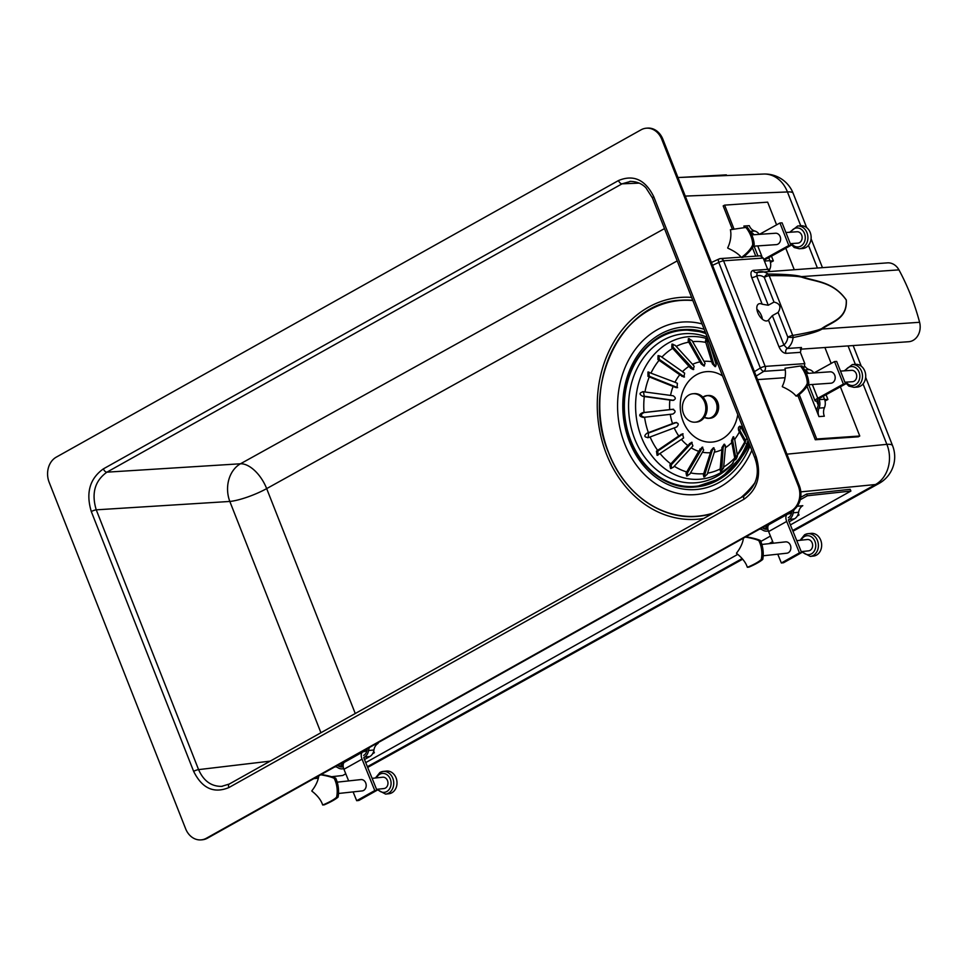 <?xml version="1.0" encoding="UTF-8"?>
<svg xmlns="http://www.w3.org/2000/svg" width="968" height="968" viewBox="0 0 968 968"><rect width="100%" height="100%" fill="white"/><g stroke="black" fill="none" stroke-linecap="round" stroke-linejoin="round"><path stroke-width="1.45" d="M201.054 839.885L202.155 839.8A19.021 15.476 -94.6 0 0 207.467 838.167L792.247 510.838A19.021 15.476 -94.6 0 0 799.35 485.718L662.886 139.271A19.021 15.476 -94.6 0 0 647.447 128.115L646.346 128.2A19.021 15.476 -94.6 0 0 641.034 129.833L56.241 457.162A19.021 15.476 -94.6 0 0 49.15 482.282L185.614 828.729A19.021 15.476 -94.6 0 0 201.054 839.885A19.021 15.476 -94.6 0 0 206.365 838.252L791.146 510.922A19.021 15.476 -94.6 0 0 798.249 485.815L661.785 139.368A19.021 15.476 -94.6 0 0 646.346 128.2M756.093 456.521L653.763 196.734C645.305 179.685 633.544 174.288 618.504 180.544L103.37 468.875C89.722 478.688 85.704 492.918 91.307 511.564L193.636 771.351C202.094 788.4 213.855 793.796 228.896 787.553L744.029 499.21C757.678 489.397 761.695 475.167 756.093 456.521A3.799 0.774 158.5 0 0 754.762 457.731A3.799 0.774 158.5 0 0 754.774 457.767M800.826 491.865L875.495 484.532A30.419 16.238 61 0 0 879.041 483.443A30.419 30.419 0 0 0 892.581 445.691A30.419 6.183 158.5 0 0 886.857 444.348A30.419 25.156 84.4 0 1 875.495 484.532L792.671 530.524M222.446 786.294L221.612 786.367C211.254 786.488 203.582 780.91 198.585 769.62L270.181 761.138M639.352 183.121L622.025 183.835L630.712 181.343M664.496 228.593L240.475 463.781A28.52 15.222 -119 0 1 266.672 488.61L355.256 713.513M677.213 260.888L266.672 488.61A28.52 5.796 -21.5 0 1 229.827 501.448L96.243 509.834C91.282 493.377 94.84 480.83 106.903 472.166L622.025 183.835A3.799 2.069 60.8 0 1 618.504 180.544M658.918 355.655L659.281 359.37L684.485 376.963M674.986 382.263L647.955 372.014L647.955 376.383L675.555 387.418L677.019 387.708L677.406 383.304L674.986 382.263A45.811 37.607 -94.1 0 1 679.754 374.773L683.916 377.072L684.642 373.152L660.733 356.321L658.034 355.619L657.913 359.515L679.754 374.773M648.778 372.027L649.31 376.262L677.6 387.599M643.551 391.677C639.146 392.754 638.928 394.303 642.861 396.336L672.47 400.413C675.966 399.433 676.196 397.872 673.159 395.767L642.704 391.665M643.466 391.665L644.216 396.214L673.764 400.341M673.546 409.246L643.95 412.574C640.32 414.558 640.501 416.131 644.494 417.293M669.711 409.633L642.607 412.658C638.602 414.679 638.771 416.252 643.139 417.389L672.869 414.05C675.966 412.09 675.785 410.517 672.324 409.331L669.711 409.633A45.811 37.607 -94.1 0 1 669.868 400.026M676.523 422.459L648.403 433.083L648.379 437.609M672.542 423.621L647.048 433.168C643.647 435.939 644.216 437.379 648.754 437.488L676.705 426.985C679.197 424.25 678.629 422.81 674.999 422.653L672.542 423.621A45.811 37.607 -94.1 0 1 670.255 414.352M683.081 433.833L657.804 451.1L657.925 455.214M678.774 435.987L656.449 451.173L657.103 455.359L683.602 437.972L682.5 433.809L678.774 435.987A45.811 37.607 -94.1 0 1 674.248 427.953M692.132 442.364L671.26 464.858L671.453 468.379M687.788 445.522L669.88 464.918L670.558 468.56L673.329 467.278L692.906 445.909L691.551 442.315L687.788 445.522A45.811 37.607 -94.1 0 1 681.484 439.508M702.768 447.192L687.449 472.965L687.643 475.808M698.702 451.282L686.046 473.074L686.687 476.026L689.881 474.03L703.688 450.035L702.211 447.131L698.702 451.282A45.811 37.607 -94.1 0 1 691.237 447.869M713.985 447.857L712.242 450.374L704.752 474.719L704.934 476.716M710.451 452.709L703.337 474.816L703.942 477.042L707.209 474.308L714.323 452.189L714.892 449.951L713.416 447.785L711.032 450.459L710.451 452.709A45.811 37.607 -94.1 0 1 702.55 452.25M724.657 444.3L723.144 447.506L721.644 470.993M721.886 449.66L720.083 470L720.615 471.501L723.592 468.052L725.407 447.712L725.431 445.643L724.1 444.203L721.922 447.603L721.886 449.66A45.811 37.607 -94.1 0 1 714.323 452.189M733.756 436.87L732.679 440.67L736.067 459.122M736.043 458.977L734.627 459.086C735.45 460.32 736.394 459.255 737.447 455.892L734.7 439.242L733.2 436.749L731.457 440.755L735.087 459.933M740.375 426.307L739.915 430.518L745.917 441.069M747.127 438.419L740.544 426.477C738.572 426.295 737.955 427.662 738.705 430.603L745.566 443.138M709.181 342.031L705.781 339.586L705.478 341.365L712.412 363.871L715.122 366.678L716.26 364.839L709.314 342.333M706.846 339.865L713.634 363.774L715.654 366.521M704.002 361.318L692.023 340.579L688.417 338.582L688.151 341.099L701.207 363.956L703.942 366.025L705.079 363.436L704.002 361.318A45.811 37.607 -94.1 0 1 711.904 361.778M689.434 338.715L689.567 340.99L702.429 363.871L704.486 365.88M692.568 364.355L675.277 345.394L671.961 344.1L671.768 347.355L690.668 368.251L693.197 369.607L694.177 366.303L692.568 364.355A45.811 37.607 -94.1 0 1 700.13 361.826M704.377 417.365A11.41 9.365 -94.1 0 0 708.782 418.333L710.088 418.249A11.41 9.365 -94.1 0 0 717.699 402.18A11.41 9.365 -94.1 0 0 708.443 395.488L707.136 395.573A11.41 9.365 -94.1 0 0 702.925 397.17A11.289 9.269 -94.1 0 1 716.139 402.337A11.289 9.269 -94.1 0 1 714.602 414.861A11.289 9.269 -94.1 0 1 704.401 417.341M672.917 344.172L673.135 347.197L693.741 369.474M740.544 426.477L739.818 426.138M647.604 437.73L648.754 437.488M704.656 402.107A14.266 11.713 -94.1 0 0 693.076 393.734A14.266 11.713 -94.1 0 0 683.553 413.808A14.266 11.713 -94.1 0 0 695.133 422.181A14.266 11.713 -94.1 0 0 704.656 402.107M704.147 329.277A81.493 66.901 -94.1 0 0 625.667 382.421A81.493 66.901 -94.1 0 0 665.379 483.238A81.493 66.901 -94.1 0 0 750.067 445.825M742.202 456.364A71.414 58.625 -94.1 0 0 749.426 444.203M785.072 377.701L757.557 379.613M778.09 312.458L772.355 315.641L783.899 344.947A3.799 0.774 -21.5 0 1 778.925 346.653C780.837 350.876 783.197 353.102 785.98 353.344A3.799 3.134 86 0 1 787.165 348.492L783.899 344.947A11.495 9.462 -94 0 0 787.819 337.154L778.09 312.458C781.454 307.001 780.099 303.541 774.001 302.077L768.265 305.247L756.722 275.94L757.194 272.407L756.359 272.601A3.799 3.134 86 0 1 756.359 272.601A3.799 3.134 86 0 1 753.298 270.362C750.841 270.979 750.321 273.412 751.749 277.647A3.799 0.774 158.5 0 0 756.722 275.94A11.495 9.462 -94 0 1 764.272 277.38A3.799 0.774 -21.5 0 1 769.185 275.674C785.774 275.517 796.567 276.001 801.577 277.114A3.799 2.819 -77.1 0 0 801.419 276.618C796.156 275.045 785.036 274.186 768.048 274.041A15.294 12.596 -94 0 0 760.473 271.645A15.294 12.596 -94 0 0 757.194 272.407M772.355 315.641L768.459 320.093A9.511 5.034 -119 0 1 767.781 320.626A9.511 5.034 -119 0 1 757.799 312.676A9.511 5.034 -119 0 1 758.585 303.976A9.511 5.034 -119 0 1 762.203 304.218L768.265 305.247M800.27 349.218L908.625 341.728A15.294 12.596 -94 0 0 919.6 322.284C914.663 303.746 907.79 286.274 898.957 269.878A15.294 12.596 -94 0 0 887.475 262.86L756.843 272.492M898.957 269.878L801.419 276.618C815.528 281.627 833.097 281.24 846.298 299.959C847.557 319.307 831.464 321.957 822.074 329.023C818.384 331.467 808.716 334.311 793.082 337.578A3.799 3.098 -99.9 0 0 792.719 335.448L769.185 275.674A3.799 3.025 -90.6 0 0 768.048 274.041A3.799 1.742 127.4 0 0 764.272 277.38L774.001 302.077M743.424 256.992L760.231 255.83L763.232 258.069L767.685 269.37L753.298 270.362M768.931 271.052L767.685 269.37M803.755 368.481L804.819 363.641L800.379 352.352L801.456 347.5L787.165 348.492A15.294 12.596 -94 0 0 793.082 337.578L787.819 337.154A3.799 0.774 158.5 0 1 792.719 335.448C808.304 332.726 818.008 330.415 821.832 328.515C831.222 321.57 847.303 319.101 846.226 299.959C833.012 281.458 815.6 282.015 801.577 277.114M804.819 363.641L765.168 366.388A3.799 0.774 158.5 0 0 760.352 368.021A3.799 1.803 58.6 0 0 763.861 371.325L756.141 376.044M785.266 369.849L763.861 371.325A3.799 3.134 -94 0 0 765.168 366.388L723.58 260.815A3.799 3.134 -94 0 0 720.495 258.577A3.799 3.134 -94 0 0 719.551 258.831A3.799 1.888 65.2 0 0 719.163 258.928A3.799 1.888 65.2 0 0 718.764 262.437L712.533 265.317M821.832 328.515A3.799 3.158 63 0 1 822.074 329.023L919.6 322.284M762.409 319.234A9.511 5.034 61 0 0 756.903 309.264M791.751 511.866L787.444 514.274M769.161 524.511L765.652 526.483A11.41 9.329 -96.2 0 0 764.551 526.338M790.384 524.91L850.896 491.042L850.194 489.312L806.659 494.031L800.705 497.358M313.814 778.635L318.351 778.151M331.54 776.711L342.696 775.501L345.77 773.783M365.722 762.615L737.749 554.374M760.812 541.463L770.431 536.078M850.896 491.042L807.36 495.761L800.234 499.754M367.09 749.571L362.77 751.979M344.499 762.215L340.978 764.175A11.41 9.329 -96.2 0 0 339.889 764.042M806.659 494.031L807.36 495.761M335.267 766.632A9.511 7.768 83.8 0 1 337.892 767.697A9.511 7.768 -96.2 0 0 342.382 768.846A9.511 7.768 -96.2 0 0 343.676 768.568M364.476 759.529L369.8 756.54A9.511 7.768 -96.2 0 0 373.963 749.958A9.511 7.768 83.8 0 1 378.137 743.388L376.467 743.569M369.8 756.54L364.355 757.133A9.511 7.768 -96.2 0 0 368.53 750.551A9.511 7.768 83.8 0 1 369.474 747.49M367.283 748.712A11.41 9.329 -96.2 0 0 366.993 750.139A7.611 6.219 83.8 0 1 363.653 755.403M343.216 766.729A7.611 6.219 83.8 0 1 342.176 766.958A7.611 6.219 83.8 0 1 338.582 766.039A11.41 9.329 -96.2 0 0 337.457 765.41M343.132 764.926A11.41 9.329 -96.2 0 0 340.978 764.175M789.138 521.825L794.462 518.836A9.511 7.768 -96.2 0 0 798.636 512.266A9.511 7.768 83.8 0 1 802.799 505.683L797.354 506.276M794.462 518.836L789.029 519.429A9.511 7.768 -96.2 0 0 793.191 512.846A9.511 7.768 83.8 0 1 794.317 509.422M791.945 511.007A11.41 9.329 -96.2 0 0 791.655 512.435A7.611 6.219 83.8 0 1 788.327 517.698M767.89 529.024A7.611 6.219 83.8 0 1 766.85 529.254A7.611 6.219 83.8 0 1 763.256 528.334A11.41 9.329 -96.2 0 0 762.119 527.705M767.805 527.233A11.41 9.329 -96.2 0 0 765.652 526.483M759.94 528.927A9.511 7.768 83.8 0 1 762.554 529.992A9.511 7.768 -96.2 0 0 767.055 531.142A9.511 7.768 -96.2 0 0 768.35 530.863M762.772 559.371L761.138 559.625A17.533 3.315 157.9 0 1 747.55 567.224L748.857 567.163A19.844 3.751 157.9 0 0 762.772 559.371A19.844 11.422 82.4 0 0 760.4 540.519A19.844 3.303 7.7 0 0 745.88 536.792M788.496 519.719A3.799 2.069 -119.2 0 0 788.884 521.195L801.625 552.619L783.523 562.759L781.345 562.989L799.447 552.861L786.706 521.437A7.611 4.138 -119.2 0 1 787.347 514.323A7.611 4.138 -119.2 0 1 787.891 514.105L791.521 513.161M787.347 514.323L769.245 524.462A7.611 4.138 60.8 0 0 768.604 531.565L773.323 543.205M777.776 554.192L781.345 562.989M797.656 515.387L799.036 515.024L797.33 515.98M798.358 513.572L799.036 515.024M801.625 552.619L799.447 552.861M763.183 555.777L786.803 553.212A5.699 4.659 -96.2 0 0 790.372 545.202A5.699 4.659 -96.2 0 0 785.568 541.874L761.864 544.452M804.844 534.675A11.41 9.329 83.8 0 1 807.82 533.719L811.087 533.368A11.41 9.329 83.8 0 1 821.251 541.826A11.41 9.329 83.8 0 1 816.52 555.087A11.41 9.329 83.8 0 1 813.543 556.056L810.276 556.406L801.335 551.639M796.773 540.652L807.348 539.515A5.699 4.659 83.8 0 1 812.6 544.681A5.699 4.659 83.8 0 1 808.582 550.852L801.226 551.651M747.465 567.308L747.26 567.151A17.533 8.046 -139 0 0 736.551 553.442L736.515 553.091A17.533 8.288 -55.8 0 0 743.4 538.184M760.4 540.519L758.755 540.64A17.533 2.916 7.7 0 0 745.336 537.095M759.009 540.676L758.96 540.906A17.533 10.091 82.4 0 1 761.271 559.31L761.368 559.528M338.098 797.075L336.477 797.33A17.533 3.315 157.9 0 1 322.889 804.928L324.195 804.868A19.844 3.751 157.9 0 0 338.098 797.075A19.844 11.422 82.4 0 0 335.739 778.224A19.844 3.303 7.7 0 0 321.219 774.497M363.835 757.424A3.799 2.069 -119.2 0 0 364.222 758.9L376.963 790.324L358.862 800.463L356.684 800.693L374.785 790.566L362.044 759.142A7.611 4.138 -119.2 0 1 362.685 752.027A7.611 4.138 -119.2 0 1 363.23 751.809L366.848 750.865M362.685 752.027L344.584 762.167A7.611 4.138 60.8 0 0 343.942 769.27L348.661 780.91M353.114 791.897L356.684 800.693M372.995 753.092L374.362 752.729L372.668 753.685M373.684 751.277L374.362 752.729M376.963 790.324L374.785 790.566M338.522 793.482L362.141 790.916A5.699 4.659 -96.2 0 0 365.698 782.906A5.699 4.659 -96.2 0 0 360.907 779.579L337.191 782.156M380.182 772.379A11.41 9.329 83.8 0 1 383.159 771.423L386.413 771.072A11.41 9.329 83.8 0 1 396.59 779.53A11.41 9.329 83.8 0 1 391.858 792.792A11.41 9.329 83.8 0 1 388.882 793.748L385.615 794.111L376.661 789.343M372.111 778.357L382.675 777.207A5.699 4.659 83.8 0 1 387.938 782.386A5.699 4.659 83.8 0 1 383.909 788.557L376.564 789.356M322.792 805.013L322.598 804.856A17.533 8.046 -139 0 0 311.89 791.146L311.841 790.795A17.533 8.288 -55.8 0 0 318.738 775.888M335.739 778.224L334.093 778.345A17.533 2.916 7.7 0 0 320.662 774.799M334.335 778.381L334.299 778.599A17.533 10.091 82.4 0 1 336.61 797.015L336.707 797.233M681.508 177.374L726.363 174.869L726.617 175.547M755.742 256.145L752.438 247.748M816.653 401.103L818.238 405.12M797.922 395.646L815.298 439.762L858.35 436.798L859.765 436.011L840.381 386.801M776.59 224.842L767.648 202.155L724.596 205.131L723.181 205.918L732.377 229.259M799.229 394.593L816.714 438.988L859.765 436.011M831.173 363.423L824.905 347.512M794.099 269.31L785.786 248.219M724.596 205.131L734.022 229.065M744.646 256.012L744.985 256.883M818.952 416.591A9.511 7.829 86 0 1 819.037 408.097L824.421 407.734A9.511 7.829 86 0 0 824.325 416.216L818.952 416.591L807.022 386.329M744.67 227.625A9.511 7.829 86 0 1 743.884 226.04L744.525 227.649M815.298 439.762L816.714 438.988M824.421 407.734A9.511 7.829 -94 0 0 824.518 399.239L823.332 396.239M819.037 408.097A9.511 7.829 -94 0 0 819.134 399.615L818.456 397.884M813.882 372.946A9.511 7.829 -94 0 0 809.405 369.619A9.511 7.829 86 0 1 805.025 366.424M808.51 373.321A9.511 7.829 -94 0 0 804.783 370.248M817.053 398.683L817.718 400.389A7.611 6.268 86 0 1 817.645 407.177A11.41 9.39 -94 0 0 816.69 410.843M759.299 234.365A9.511 7.829 -94 0 0 754.822 231.037A9.511 7.829 86 0 1 749.268 225.677L743.884 226.04M753.915 234.74A9.511 7.829 -94 0 0 750.2 231.667M769.221 271.04A9.511 7.829 86 0 1 769.838 269.152A9.511 7.829 -94 0 0 769.923 260.658L768.749 257.657M765.047 262.679A9.511 7.829 -94 0 0 764.551 261.033L763.873 259.303M741.536 257.488L742.916 257.391A19.844 7.091 142.3 0 0 754.217 244.626A19.844 10.515 61 0 0 747.405 227.323L746.038 227.625A17.533 9.281 61 0 1 752.693 244.529L752.644 244.88A17.533 6.256 142.3 0 1 741.597 257.343L741.306 257.391A17.533 5.421 -155.8 0 0 727.827 248.183L727.694 247.856A17.533 9.607 -75.9 0 0 730.404 229.706L746.025 227.407M764.248 260.271A3.799 0.774 158.5 0 1 765.337 259.545L790.965 245.364L788.811 245.509L779.942 222.991L759.396 234.365M763.752 259.376L788.811 245.509M770.455 262.413L773.347 260.9L770.032 260.924M790.965 245.364L782.096 222.846L779.942 222.991M753.406 246.211L776.3 244.626A5.699 4.695 -94 0 0 780.595 238.612A5.699 4.695 -94 0 0 775.513 233.24L751.773 234.885M771.472 256.145L773.347 260.9M799.29 248.752A11.41 9.39 86 0 0 807.881 236.724A11.41 9.39 86 0 0 797.717 225.992L800.947 225.774A11.41 9.39 86 0 1 810.204 232.465A11.41 9.39 86 0 1 802.52 248.534L799.29 248.752L794.232 247.518L790.493 243.646M785.907 232.526L797.039 231.763A5.699 4.695 86 0 1 802.121 237.124A5.699 4.695 86 0 1 797.826 243.137L790.287 243.658M754.217 244.626L752.838 244.722M796.12 396.069L797.499 395.972A19.844 7.091 142.3 0 0 808.812 383.207A19.844 10.515 61 0 0 801.988 365.892L800.621 366.194A17.533 9.281 61 0 1 807.276 383.098L807.227 383.461A17.533 6.256 142.3 0 1 796.192 395.924L795.89 395.96A17.533 5.421 -155.8 0 0 782.41 386.764L782.277 386.438A17.533 9.607 -75.9 0 0 784.987 368.288L800.609 365.989M818.831 398.852A3.799 0.774 158.5 0 1 819.92 398.126L845.548 383.945L843.394 384.09L834.525 361.572L813.979 372.934M817.972 401.091L816.072 401.103A7.611 1.549 -21.5 0 1 814.995 400.764A7.611 1.549 -21.5 0 1 817.766 398.271L843.394 384.09M825.038 400.994L827.93 399.481L824.615 399.506M845.548 383.945L836.679 361.427L834.525 361.572M808.002 384.792L830.883 383.207A5.699 4.695 -94 0 0 835.178 377.193A5.699 4.695 -94 0 0 830.096 371.821L806.356 373.466M826.055 394.726L827.93 399.481M853.885 387.333A11.41 9.39 86 0 0 862.464 375.306A11.41 9.39 86 0 0 852.312 364.573L855.543 364.343A11.41 9.39 86 0 1 864.787 371.046A11.41 9.39 86 0 1 857.116 387.115L853.885 387.333L848.815 386.087L845.076 382.227M840.49 371.107L851.622 370.333A5.699 4.695 86 0 1 856.704 375.705A5.699 4.695 86 0 1 852.409 381.719L844.882 382.239M808.812 383.207L807.433 383.304M685.259 196.093L787.432 191.954L800.766 225.786M786.923 454.173L886.857 444.348L863.045 383.921M808.462 245.34L817.282 267.712M848.077 345.915L855.349 364.367M772.682 541.62L769.003 543.677M742.141 558.584L367.38 766.704M207.467 838.167L206.365 838.252M792.247 510.838L791.146 510.922M799.35 485.718L798.249 485.815M662.886 139.271L661.785 139.368M793.155 193.285A30.419 30.419 0 0 0 763.619 174.046A30.419 24.938 87.7 0 1 787.432 191.954A30.419 6.183 -21.5 0 1 793.155 193.285L806.683 227.613M103.37 468.875A3.799 2.069 60.8 0 0 106.903 472.166L240.475 463.781A28.52 22.845 -93.6 0 0 229.827 501.448L320.928 732.728M91.307 511.564A3.799 0.774 -21.5 0 1 96.243 509.834L198.585 769.62A3.799 0.774 -21.5 0 0 193.636 771.351M703.748 518.449A111.235 91.319 85.9 0 1 597.462 412.598A111.235 91.319 85.9 0 1 691.6 297.406M653.763 196.734A3.799 0.774 158.5 0 0 652.42 197.944L754.762 457.743C760.279 472.989 756.831 485.646 744.392 495.701A3.799 2.069 -119.2 0 0 744.368 495.713L229.247 784.056A3.799 2.069 -119.2 0 1 229.259 784.044L221.612 786.367M744.029 499.21A3.799 2.069 -119.2 0 1 744.368 495.713M228.896 787.553A3.799 2.069 -119.2 0 1 229.247 784.056M659.087 360.302A66.248 54.377 -94.1 0 0 651.137 372.777M673.147 386.389A45.811 37.607 -94.1 0 0 670.558 395.38M649.298 376.903A66.248 54.377 -94.1 0 0 644.99 391.871M644.301 396.517A66.248 54.377 -94.1 0 0 644.047 412.501M644.579 417.22A66.248 54.377 -94.1 0 0 648.403 432.672M650.109 436.991A66.248 54.377 -94.1 0 0 657.647 450.386M660.357 453.895A66.248 54.377 -94.1 0 0 670.848 463.914M674.297 466.274A66.248 54.377 -94.1 0 0 686.735 471.936M690.583 472.904A66.248 54.377 -94.1 0 0 703.748 473.679M707.62 473.158A66.248 54.377 -94.1 0 0 720.216 468.948M725.407 447.712A45.811 37.607 -94.1 0 0 731.881 442.436M723.725 466.999A66.248 54.377 -94.1 0 0 734.53 458.215M734.7 439.242A45.811 37.607 -94.1 0 0 739.467 431.752M737.35 455.033A66.248 54.377 -94.1 0 0 745.287 442.545M741.319 427.626A45.811 37.607 -94.1 0 0 742.081 425.545M717.59 363.387A45.811 37.607 -94.1 0 0 715.751 362.746M705.841 342.418A66.248 54.377 -94.1 0 0 692.689 341.644M688.817 342.164A66.248 54.377 -94.1 0 0 676.221 346.375M722.527 375.935A35.332 29.004 -94.1 0 0 682.307 392.826A35.332 29.004 -94.1 0 0 701.05 440.428A35.332 29.004 -94.1 0 0 737.773 414.619M705.539 332.774A78.916 64.783 -94.1 0 0 683.118 329.628A78.916 64.783 -94.1 0 0 624.191 413.009A78.916 64.783 -94.1 0 0 694.48 487.049A78.916 64.783 -94.1 0 0 748.385 441.553M694.915 487.013A78.916 64.783 -94.1 0 0 695.339 486.989L694.48 487.049C662.838 490.159 631.293 460.72 625.328 422.568C616.362 377.871 645.535 330.947 683.118 329.628L705.37 332.351A78.916 64.783 -94.1 0 0 683.977 329.568A78.916 64.783 -94.1 0 0 683.553 329.604M695.339 486.989A78.916 64.783 -94.1 0 0 748.821 442.654L743.545 454.053L721.039 478.349L695.339 486.989M705.648 333.065A78.723 64.626 -94.1 0 0 627.082 382.166A78.723 64.626 -94.1 0 0 666.117 481.253A78.723 64.626 -94.1 0 0 748.24 441.178M705.866 333.609A78.263 64.251 -94.1 0 0 627.47 382.191A78.263 64.251 -94.1 0 0 666.347 480.878A78.263 64.251 -94.1 0 0 748.01 440.621M707.269 337.191A74.766 61.383 -94.1 0 0 630.216 423.439A74.766 61.383 -94.1 0 0 731.953 464.277L746.994 438.032M707.959 338.945A71.499 58.697 -94.1 0 0 637.319 423.234A71.499 58.697 -94.1 0 0 733.2 462.861M689.059 366.315A45.811 37.607 -94.1 0 0 682.573 371.579M672.7 348.323A66.248 54.377 -94.1 0 0 661.906 357.107M704.365 417.389L708.782 418.333A11.41 9.365 -94.1 0 0 716.393 402.277A11.41 9.365 -94.1 0 0 707.136 395.573L702.913 397.158M705.962 414.364A14.06 11.543 -94.1 0 0 705.975 402.083A14.06 11.543 -94.1 0 0 704.922 399.917M705.926 402.01A14.266 11.713 -94.1 0 0 694.359 393.637C699.61 393.577 703.494 396.372 705.999 402.035C708.649 412.912 705.442 419.604 696.403 422.084A14.266 11.713 -94.1 0 0 705.926 402.01M691.89 368.167L690.668 368.251M673.183 347.246L671.768 347.355M702.429 363.871L701.207 363.956M689.567 340.99L688.151 341.099M713.634 363.774L712.412 363.871M706.882 341.268L705.478 341.365M739.915 430.518L738.705 430.603M732.679 440.67L731.457 440.755M723.144 447.506L721.922 447.603M721.499 469.904L720.083 470M712.242 450.374L711.032 450.459M704.752 474.719L703.337 474.816M701.062 448.983L699.84 449.067M687.449 472.965L686.046 473.074M690.68 443.465L689.458 443.55M671.296 464.821L669.88 464.918M682.113 434.366L680.903 434.45M657.865 451.064L656.449 451.173M648.463 433.059L647.048 433.168M644.023 412.562L642.607 412.658M644.277 396.227L642.861 396.336M676.777 387.333L675.555 387.418M649.371 376.286L647.955 376.383M683.045 376.249L681.835 376.346M659.329 359.406L657.913 359.515M712.666 513.464A108.392 88.971 85.9 0 1 696.597 516.452A108.392 88.971 85.9 0 1 608.654 452.818A108.392 88.971 85.9 0 1 681 300.237A108.392 88.971 85.9 0 1 692.749 300.334M754.737 483.419A108.392 88.971 85.9 0 1 741.899 497.092M713.561 512.955A108.198 88.814 85.9 0 1 608.678 452.758A108.198 88.814 85.9 0 1 692.834 300.552M755.076 482.548A108.198 88.814 85.9 0 1 740.822 497.709M702.054 323.929A86.527 71.027 -94.1 0 0 620.452 381.658A86.527 71.027 -94.1 0 0 662.185 487.63A86.527 71.027 -94.1 0 0 751.833 450.301M762.203 304.218L751.749 277.647M754.411 371.639L760.352 368.021L718.764 262.437A3.799 0.774 -21.5 0 1 723.58 260.815L763.232 258.069M778.925 346.653L768.459 320.093M800.379 352.352L785.98 353.344M335.993 766.801L334.698 766.946M760.666 529.097L759.372 529.242M368.53 750.551L373.963 749.958M338.582 766.039L343.12 765.543M793.191 512.846L798.636 512.266M763.256 528.334L767.781 527.838M786.706 521.437L768.604 531.565M800.1 540.301L804.614 534.747L807.82 533.719A11.41 9.329 83.8 0 1 818.323 544.052A11.41 9.329 83.8 0 1 810.276 556.406M801.165 540.18A9.511 7.768 83.8 0 1 804.456 536.526A9.511 7.768 83.8 0 1 814.524 540.41A9.511 7.768 83.8 0 1 812.817 552.849A9.511 7.768 83.8 0 1 802.399 551.518M362.044 759.142L343.942 769.27M375.439 777.994L379.952 772.452L383.159 771.423A11.41 9.329 83.8 0 1 393.661 781.757A11.41 9.329 83.8 0 1 385.615 794.111M376.504 777.885A9.511 7.768 83.8 0 1 379.795 774.231A9.511 7.768 83.8 0 1 389.862 778.115A9.511 7.768 83.8 0 1 388.156 790.553A9.511 7.768 83.8 0 1 377.726 789.222M819.134 399.615L824.518 399.239M804.626 369.945L809.405 369.619M750.043 231.376L754.822 231.037M767.66 269.298L769.838 269.152M764.551 261.033L769.923 260.658M757.75 245.908L761.84 256.278M790.783 232.187A9.511 7.829 86 0 1 802.206 230.069A9.511 7.829 86 0 1 803.174 244.105A9.511 7.829 86 0 1 791.57 243.573M812.333 384.49L817.766 398.271M845.379 370.768A9.511 7.829 86 0 1 856.789 368.651A9.511 7.829 86 0 1 857.757 382.687A9.511 7.829 86 0 1 846.165 382.154M879.041 483.443L792.961 531.25M772.972 542.346L770.976 543.459M742.662 559.189L367.671 767.43M811.075 238.781L822.34 267.362M853.147 345.564L861.266 366.194M865.67 377.363L892.581 445.691M763.619 174.046L677.951 177.519M629.878 181.391C636.484 181.403 641.832 183.545 645.922 187.804L652.432 197.944M694.359 393.637L693.076 393.734M696.403 422.084L695.133 422.181M681.859 300.177L681 300.237C620.96 301.629 580.243 387.502 608.618 452.818C623.936 493.063 660.648 519.622 696.597 516.452L697.468 516.38M741.137 257.149L720.495 258.577A3.799 3.799 0 0 0 719.163 258.928L711.42 262.497M342.382 768.846L343.725 768.701M767.055 531.142L768.398 530.996M754.096 246.162L757.968 255.988M797.717 225.992L789.707 232.259M808.691 384.744L814.995 400.764M852.312 364.573L844.29 370.841"/></g></svg>
